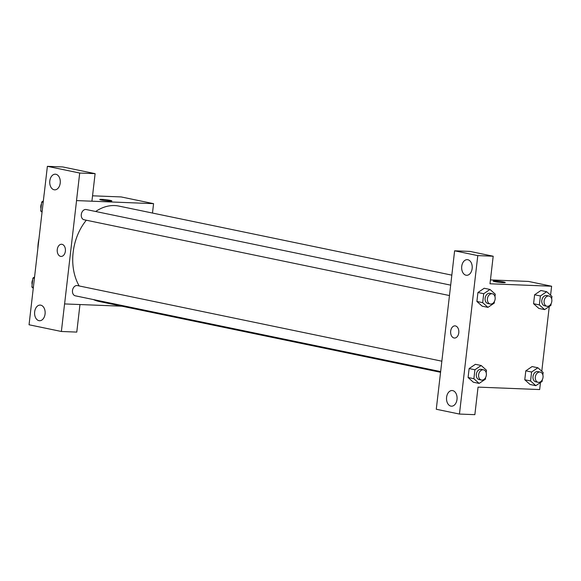<?xml version="1.0" encoding="UTF-8"?>
<svg xmlns="http://www.w3.org/2000/svg" width="581" height="581" viewBox="0 0 581 581"><rect width="100%" height="100%" fill="white"/><g stroke="black" fill="none" stroke-linecap="round" stroke-linejoin="round"><path stroke-width="0.87" d="M37.845 248.45A36.53 26.806 -78.3 0 1 38.157 243.606A36.53 26.806 -78.3 0 1 38.963 238.776M79.967 304.546L76.779 332.092L61.375 331.482L29.05 324.772L44.156 193.88M92.546 195.804L121.175 196.937L153.573 203.655L152.483 213.053M121.952 306.209L64.564 303.928L61.375 331.482M40.757 305.163A7.829 5.28 -87.7 0 0 40.176 305.09A7.829 5.28 -87.7 0 0 34.591 312.701A7.829 5.28 -87.7 0 0 39.552 320.734A7.829 5.28 -87.7 0 0 45.115 313.558A7.829 5.28 -87.7 0 0 40.757 305.163M101.312 200.031A6.086 0.501 -173.4 0 1 99.758 199.508A6.086 0.501 -173.4 0 1 105.865 199.711A6.086 0.501 -173.4 0 1 111.857 200.91A6.086 0.501 -173.4 0 1 107.95 200.924A6.086 0.501 -173.4 0 1 101.312 200.031M44.192 193.887L47.381 166.333L62.784 166.943L95.11 173.646L91.921 201.2L76.518 200.59L153.573 203.655M55.907 174.271A7.829 5.28 -87.7 0 0 55.318 174.198A7.829 5.28 -87.7 0 0 49.734 181.809A7.829 5.28 -87.7 0 0 54.701 189.842A7.829 5.28 -87.7 0 0 60.257 182.666A7.829 5.28 -87.7 0 0 55.907 174.271M95.11 173.646L79.706 173.036L76.518 200.59M47.381 166.333L79.706 173.036M65.37 251.188A6.086 4.103 92.3 0 1 61.078 256.432A6.086 4.103 92.3 0 1 57.221 250.186A6.086 4.103 92.3 0 1 61.564 244.26A6.086 4.103 92.3 0 1 65.37 251.188M64.6 303.936L76.554 200.598M61.564 244.26A6.086 4.103 -87.7 0 0 57.221 250.186A6.086 4.103 -87.7 0 0 61.085 256.432M441.872 361.193L77.404 285.583A5.222 3.827 101.7 0 0 76.939 285.532A5.222 3.827 101.7 0 0 72.538 290.231A5.222 3.827 101.7 0 0 75.283 295.809L440.667 371.6M450.674 285.14L86.206 209.53A5.222 3.827 101.7 0 0 85.741 209.48A5.222 3.827 101.7 0 0 81.34 214.178A5.222 3.827 101.7 0 0 84.085 219.756L449.469 295.547M451.793 275.14L118.982 206.102A48.71 35.746 101.7 0 0 114.668 205.572A48.71 35.746 101.7 0 0 95.683 211.499M86.315 220.214A48.71 35.746 101.7 0 0 79.176 285.954M93.388 299.564A48.71 35.746 101.7 0 0 99.191 301.488L440.587 372.305M451.459 278.372L436.273 409.249L459.455 414.057L477.785 255.611L454.611 250.803L451.459 278.372M490.451 279.919L528.47 281.429L551.616 286.23L550.577 295.192M455.431 325.926A6.086 4.103 92.3 0 1 458.816 332.455A6.086 4.103 92.3 0 1 454.495 338.04A6.086 4.103 92.3 0 1 450.631 331.795A6.086 4.103 92.3 0 1 454.974 325.868A6.086 4.103 92.3 0 1 455.431 325.926M452.686 390.606A7.829 5.28 92.3 0 1 457.044 399.002A7.829 5.28 92.3 0 1 451.481 406.184A7.829 5.28 92.3 0 1 446.52 398.152A7.829 5.28 92.3 0 1 452.105 390.534A7.829 5.28 92.3 0 1 452.686 390.606M467.836 259.722A7.829 5.28 92.3 0 1 472.186 268.117A7.829 5.28 92.3 0 1 466.623 275.292A7.829 5.28 92.3 0 1 461.663 267.26A7.829 5.28 92.3 0 1 467.247 259.649A7.829 5.28 92.3 0 1 467.836 259.722M454.981 325.868A6.086 4.103 -87.7 0 0 450.638 331.795A6.086 4.103 -87.7 0 0 454.495 338.04M454.611 250.803L470.007 251.413L493.189 256.228L490.001 283.782L551.616 286.23M493.189 256.228L477.785 255.611M459.455 414.057L474.859 414.667L478.047 387.113L539.662 389.56L540.475 382.53M485.629 377.461L485.433 379.168L479.136 383.416L473.348 382.218L468.09 377.512L469.128 368.565L475.418 364.309M542.313 379.713L542.117 381.419L535.82 385.668L530.039 384.477L524.774 379.763L525.812 370.816L532.102 366.56M551.115 303.66L550.911 305.366L544.622 309.615L539.364 304.909L533.576 303.71L534.614 294.763L540.904 290.507L534.614 294.763L533.576 303.71L538.841 308.424M494.431 301.408L494.228 303.115L487.938 307.364L482.157 306.172M487.938 307.364L482.68 302.657L476.892 301.459L477.931 292.512L484.22 288.256L477.931 292.512L476.892 301.459L482.15 306.158M549.27 306.477L541.775 371.244M494.729 281.64A6.086 0.501 -173.4 0 1 493.175 281.117A6.086 0.501 -173.4 0 1 499.282 281.32A6.086 0.501 -173.4 0 1 505.267 282.519A6.086 0.501 -173.4 0 1 501.367 282.533A6.086 0.501 -173.4 0 1 494.729 281.64M505.267 282.519A6.086 0.501 6.6 0 0 499.275 281.32A6.086 0.501 6.6 0 0 493.175 281.117M539.364 304.909L540.395 295.961L546.692 291.713L551.95 296.419L551.667 298.895M549.03 296.034L546.714 295.555A5.222 3.827 101.7 0 0 546.256 295.497A5.222 3.827 101.7 0 0 541.848 300.195A5.222 3.827 101.7 0 0 544.593 305.773L546.91 306.252A5.222 3.827 101.7 0 0 551.718 301.924A5.222 3.827 101.7 0 0 549.03 296.034A5.222 3.827 101.7 0 0 548.566 295.976A5.222 3.827 101.7 0 0 544.165 300.675A5.222 3.827 101.7 0 0 546.91 306.252M544.622 309.615L538.834 308.417M540.395 295.961L534.614 294.763M546.692 291.713L540.904 290.515M535.82 385.668L530.562 380.962L531.6 372.014L537.89 367.766L543.148 372.472L542.865 374.948M540.228 372.087L537.919 371.608A5.222 3.827 101.7 0 0 537.454 371.549A5.222 3.827 101.7 0 0 533.046 376.248A5.222 3.827 101.7 0 0 535.798 381.826L538.108 382.305A5.222 3.827 101.7 0 0 542.923 377.977A5.222 3.827 101.7 0 0 540.228 372.087A5.222 3.827 101.7 0 0 539.771 372.029A5.222 3.827 101.7 0 0 535.362 376.728A5.222 3.827 101.7 0 0 538.108 382.305M530.562 380.962L524.774 379.763L525.812 370.816L532.109 366.567L537.89 367.766M531.6 372.014L525.812 370.816M482.68 302.657L483.712 293.71L490.008 289.461L495.266 294.168L494.976 296.644M492.347 293.783L490.03 293.303A5.222 3.827 101.7 0 0 489.572 293.245A5.222 3.827 101.7 0 0 485.164 297.944A5.222 3.827 101.7 0 0 487.909 303.522L490.226 304.001A5.222 3.827 101.7 0 0 495.034 299.673A5.222 3.827 101.7 0 0 492.347 293.783A5.222 3.827 101.7 0 0 491.882 293.725A5.222 3.827 101.7 0 0 487.481 298.423A5.222 3.827 101.7 0 0 490.226 304.001M483.712 293.71L477.931 292.512M490.008 289.461L484.22 288.263M479.136 383.416L473.878 378.71L474.917 369.763L481.206 365.514L486.464 370.22L486.181 372.697M483.545 369.836L481.235 369.356A5.222 3.827 101.7 0 0 480.77 369.298A5.222 3.827 101.7 0 0 476.362 373.997A5.222 3.827 101.7 0 0 479.114 379.575L481.424 380.054A5.222 3.827 101.7 0 0 486.239 375.725A5.222 3.827 101.7 0 0 483.545 369.836A5.222 3.827 101.7 0 0 483.087 369.777A5.222 3.827 101.7 0 0 478.679 374.476A5.222 3.827 101.7 0 0 481.424 380.054M473.878 378.71L468.09 377.512L469.128 368.565L475.425 364.316L481.206 365.514M474.917 369.763L469.128 368.565M42.035 212.196L40.663 210.968L41.701 202.021L43.343 200.91M42.144 211.273L40.663 210.968M43.183 202.326L41.701 202.021M41.505 203.728A5.222 3.827 101.7 0 0 40.953 208.485M33.24 288.249L31.868 287.021L32.899 278.074L34.54 276.963M33.342 287.326L31.868 287.021M34.381 278.379L32.899 278.074M32.703 279.781A5.222 3.827 101.7 0 0 32.151 284.545"/></g></svg>
